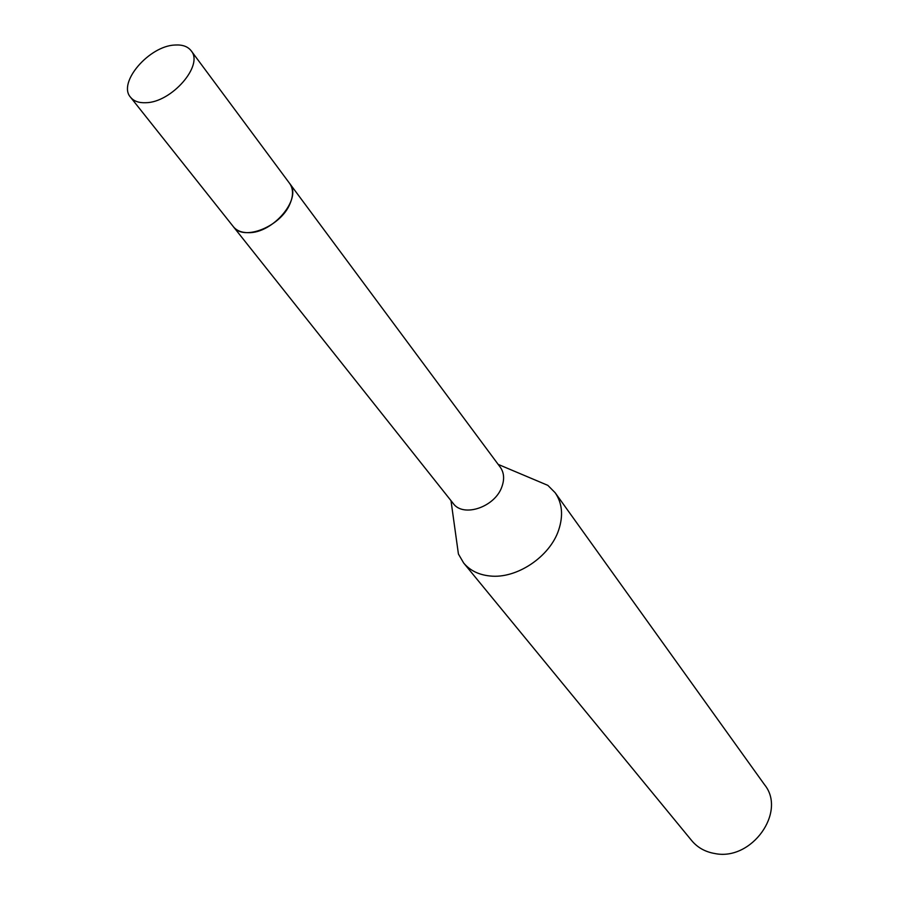<?xml version="1.0" encoding="UTF-8"?>
<svg xmlns="http://www.w3.org/2000/svg" width="899" height="899" viewBox="0 0 899 899"><rect width="100%" height="100%" fill="white"/><g stroke="black" fill="none" stroke-linecap="round" stroke-linejoin="round"><path stroke-width="1.35" d="M130.569 97.272L453.175 503.406C463.255 517.925 495.293 507.002 501.968 486.539C504.609 479.01 504.047 472.571 500.282 467.233L289.647 183.452C293.411 188.857 293.479 195.746 289.838 204.118C280.499 226.806 243.337 241.471 233.358 226.683C236.639 230.672 241.584 232.661 248.225 232.672C273.038 233.583 302.626 198.173 289.647 183.452L191.139 50.749C187.812 46.49 182.475 44.579 175.125 45.017C149.189 45.725 117.275 82.865 130.569 97.272C133.794 101.194 138.862 103.003 145.773 102.722C171.597 102.553 204.039 65.133 191.139 50.749M456.04 536.905L458.423 554.031L463.648 562.988C469.986 570.517 478.785 574.854 490.056 575.989C516.599 579.012 549.84 556.818 558.65 530.095C563.448 515.61 562.28 503.159 555.144 492.719L547.839 485.359L531.916 478.639M463.648 562.988L691.769 840.689C697.579 847.622 705.254 851.892 714.795 853.522C751.575 861.253 786.782 812.033 764.588 784.771L555.144 492.719M498.192 464.401L547.839 485.359M450.995 500.653L458.423 554.031"/></g></svg>
